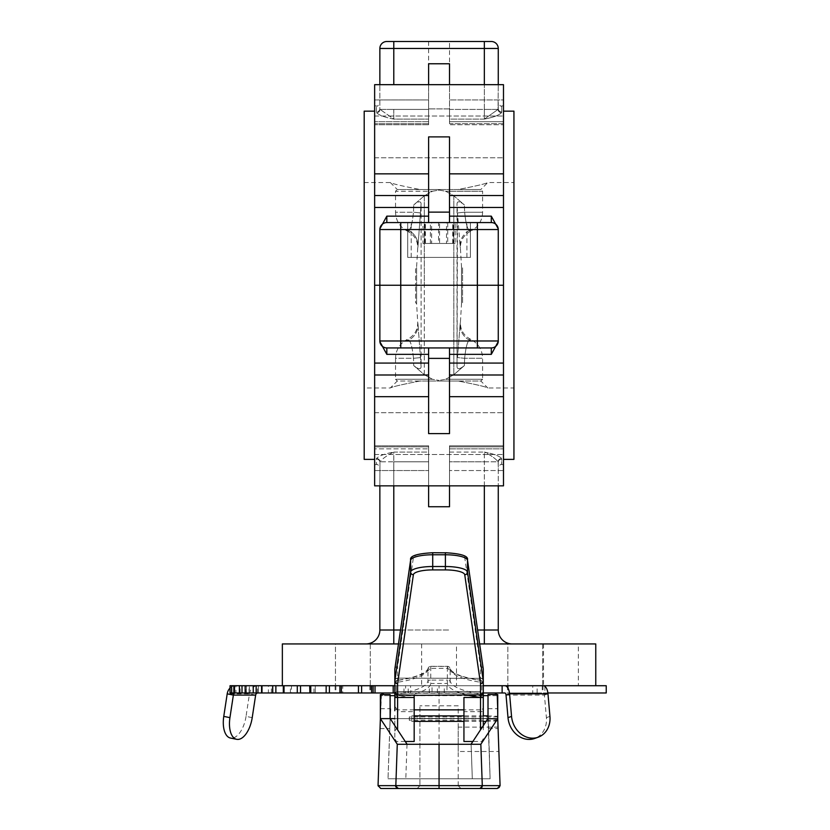 <?xml version="1.0" encoding="UTF-8"?>
<svg xmlns="http://www.w3.org/2000/svg" width="830" height="830" viewBox="0 0 830 830"><rect width="100%" height="100%" fill="white"/><g stroke="black" fill="none" stroke-linecap="round" stroke-linejoin="round"><path stroke-width="0.62" stroke-dasharray="4.15 3.11" d="M503.488 136.898L503.488 157.793L503.488 136.898M374.641 136.898L374.641 157.793L374.641 136.898M374.641 195.527L428.612 195.527L428.612 136.898L449.507 136.898L449.507 222.575L449.507 173.844L449.507 222.575L491.298 222.575L386.832 222.575A6.962 6.962 0 0 0 379.86 229.547L379.86 285.261L374.641 285.261L374.641 84.67L374.641 99.963L428.612 99.963L428.612 84.67L449.507 84.67L449.507 99.963L503.488 99.963L503.488 84.67L503.488 121.657L503.488 99.963L449.507 99.963L449.507 121.657L449.507 84.67L503.488 84.67L503.488 285.261L498.259 285.261L498.259 228.841L491.298 216.153L491.298 222.575A6.962 6.962 0 0 1 498.259 229.547L498.259 285.261L477.364 285.261L477.364 340.974L379.86 340.974L386.832 354.358L386.832 347.936A6.962 6.962 0 0 1 379.86 340.974A6.962 6.962 0 0 0 386.832 347.936L491.298 347.936A6.962 6.962 0 0 0 498.259 340.974L498.259 228.841M449.507 41.5L428.612 41.5L449.507 41.5L449.507 108.906L428.612 108.906L449.507 108.906M428.612 41.5L428.612 108.906M428.612 195.527L428.612 222.575L449.507 222.575L428.612 222.575L428.612 136.898L428.612 222.575L386.832 222.575A6.962 6.962 0 0 0 379.86 229.547L379.86 285.261L379.86 228.841L379.86 229.547L498.259 229.547A6.962 6.962 0 0 0 491.298 222.575A6.962 6.962 0 0 1 498.259 229.547A6.962 6.962 0 0 0 491.298 222.575L449.507 222.575M407.727 257.404L407.727 222.575L470.403 222.575L407.727 222.575L470.403 222.575L407.727 222.575L407.727 257.404L470.403 257.404L470.403 222.575L470.403 257.404L407.727 257.404M503.488 123.68L503.488 105.918L503.488 123.68L449.507 123.68L449.507 121.657L503.488 121.657L449.507 121.657L449.507 124.718L503.488 124.718L449.507 124.718L449.507 119.095L484.336 119.095C493.082 117.445 498.799 115.329 501.486 112.766L501.745 111.957L501.486 112.766C498.799 115.329 493.082 117.445 484.336 119.095L498.052 109.415L484.336 119.095L484.336 109.415L498.052 109.415L498.259 84.67L498.052 109.415A3.486 3.299 31.6 0 0 501.486 112.766A3.486 3.299 -148.4 0 1 498.052 109.415L484.336 109.415L484.336 119.095L449.507 119.095L449.507 109.415L449.507 123.68L503.488 123.68M379.86 48.462L484.336 48.462L484.336 109.415L449.507 109.415L449.507 63.775L449.507 84.67L428.612 84.67L428.612 121.657L374.641 121.657L428.612 121.657L428.612 124.718L374.641 124.718L428.612 124.718L428.612 123.68L374.641 123.68L428.612 123.68L428.612 124.718L428.612 99.963L374.641 99.963L374.641 124.718L374.641 84.67L428.612 84.67L428.612 63.775L449.507 63.775L449.507 109.415L484.336 109.415L484.336 84.67M428.612 222.575L386.832 222.575A6.962 6.962 0 0 0 379.86 229.547A6.962 6.962 0 0 1 386.832 222.575L386.832 216.153L379.86 228.841M379.86 340.974A6.962 6.962 0 0 0 386.832 347.936L428.612 347.936L400.755 347.936L400.755 285.261L379.86 285.261L379.86 340.974L379.86 285.261L374.641 285.261L374.641 170.347L374.641 400.174L374.641 285.261L374.641 396.678L428.612 396.678L428.612 433.613L428.612 358.384L449.507 358.384L449.507 347.936L449.507 363.073L449.507 354.358L491.298 354.358L498.259 340.974A6.962 6.962 0 0 1 491.298 347.936A6.962 6.962 0 0 0 498.259 340.974L477.364 340.974L477.364 347.936L449.507 347.936L491.298 347.936L491.298 354.358M477.364 222.575L477.364 285.261L400.755 285.261L498.259 285.261L498.259 340.974A6.962 6.962 0 0 1 491.298 347.936A6.962 6.962 0 0 0 498.259 340.974M428.612 84.67L449.507 84.67M428.612 123.68L428.612 109.415L428.612 123.68M428.612 63.775L428.612 109.415L428.612 63.775M376.644 112.766C379.331 115.329 385.047 117.445 393.794 119.095L380.067 109.415L393.794 119.095C385.047 117.445 379.331 115.329 376.644 112.766L376.384 111.957A3.486 3.362 180 0 0 379.86 108.585L379.86 84.67L379.86 108.585A3.486 3.362 0 0 1 376.384 111.957L376.644 112.766A3.486 3.299 -31.6 0 0 380.067 109.415L393.794 109.415L380.067 109.415A3.486 3.299 148.4 0 1 376.644 112.766M484.336 41.5L484.336 48.462L498.259 48.462A6.962 6.962 0 0 0 491.298 41.5L386.832 41.5M498.259 108.585A3.486 3.362 0 0 0 501.745 111.957L501.745 105.918L501.745 111.957A3.486 3.362 180 0 1 498.259 108.585L498.259 102.443L498.259 108.585M449.507 363.073L449.507 374.994L449.507 363.073L503.488 363.073L503.488 170.347L503.488 285.261L498.259 285.261L498.259 341.68M578.354 643.935L543.536 643.935L578.354 643.935L578.354 685.725L543.536 685.725L578.354 685.725M543.536 643.935L543.536 685.725M479.647 643.935L398.473 643.935M504.775 685.725L282.356 685.725L595.764 685.725L532.736 685.725L543.173 685.725L532.736 685.725L532.736 692.977L543.173 692.977L504.775 692.977M370.294 643.935L370.294 685.725L335.465 685.725L370.294 685.725L335.465 685.725L370.294 685.725L370.294 643.935L335.465 643.935L335.465 685.725L335.465 643.935L370.294 643.935M456.479 643.935L421.65 643.935L456.479 643.935L456.479 685.725L421.65 685.725L456.479 685.725M421.65 643.935L421.65 685.725M542.654 643.935L542.654 685.725L507.836 685.725L542.654 685.725L507.836 685.725L542.654 685.725L542.654 643.935L507.836 643.935L507.836 685.725L507.836 643.935L542.654 643.935M503.488 433.613L503.488 412.718L503.488 433.613M374.641 433.613L374.641 412.718L374.641 433.613M428.612 358.384L428.612 347.936L449.507 347.936L428.612 347.936L428.612 433.613L449.507 433.613L449.507 396.678L503.488 396.678L503.488 363.073M400.496 630.001L428.612 630.001L393.794 630.001L393.794 461.802L379.974 461.802A3.486 3.341 -154.4 0 0 376.519 458.44L376.384 459.011L376.519 458.44A3.486 3.341 25.6 0 1 379.974 461.802C382.609 458.534 387.216 455.297 393.794 452.08C384.715 453.761 378.957 455.877 376.519 458.44C378.957 455.877 384.705 453.761 393.794 452.08C387.216 455.297 382.609 458.534 379.974 461.802L379.86 485.851L379.974 461.802L393.794 461.802L393.794 452.08L428.612 452.08L428.612 506.746L428.612 485.851L449.507 485.851L428.612 485.851L449.507 485.851L449.507 506.746L428.612 506.746L428.612 446.841L428.612 452.08L393.794 452.08L393.794 461.802L428.612 461.802L393.794 461.802L393.794 485.851M439.06 347.936C461.428 347.936 461.428 347.936 439.06 347.936C416.702 347.936 416.702 347.936 439.06 347.936M449.507 396.678L449.507 358.384M400.755 222.575L400.755 285.261L379.86 285.261L379.86 341.68M374.641 363.073L428.612 363.073L428.612 347.936M428.612 485.851L374.641 485.851L374.641 445.803L374.641 448.864L428.612 448.864L428.612 485.851L428.612 445.803L428.612 448.864L374.641 448.864L374.641 485.851L374.641 396.678M449.507 485.851L449.507 445.803L449.507 485.851L503.488 485.851L503.488 396.678M503.488 470.548L503.488 445.803L503.488 470.548L449.507 470.548L503.488 470.548M449.507 445.803L449.507 452.08L449.507 446.841L503.488 446.841L449.507 446.841L449.507 445.803L503.488 445.803L449.507 445.803M374.641 445.803L374.641 464.593L374.641 446.841L428.612 446.841L374.641 446.841L374.641 445.803L428.612 445.803L374.641 445.803M421.65 347.936L456.479 347.936L421.65 347.936M449.507 347.936L449.507 354.358M428.612 363.073L428.612 396.678M503.488 285.261L503.488 400.174L503.488 285.261M484.336 485.851L484.336 461.802L449.507 461.802L449.507 452.08L449.507 506.746L449.507 461.802L498.145 461.802L498.259 462.383A3.486 3.372 0 0 1 501.745 459.011L501.6 458.44C499.172 455.877 493.414 453.761 484.336 452.08C490.914 455.297 495.51 458.534 498.145 461.802C495.51 458.534 490.904 455.297 484.336 452.08C493.414 453.761 499.162 455.877 501.6 458.44L501.745 464.593L501.745 459.011A3.486 3.372 180 0 0 498.259 462.383L498.259 468.079L498.145 461.802L484.336 461.802L484.336 452.08L484.336 643.935L512.193 643.935L449.507 643.935L484.336 643.935M376.384 459.011A3.486 3.372 180 0 1 379.86 462.383A3.486 3.372 0 0 0 376.384 459.011L376.384 464.593L376.384 459.011M282.356 643.935L595.764 643.935M468.66 685.725L409.46 685.725L468.66 685.725M428.612 643.935L365.937 643.935L428.612 643.935M498.259 630.001A13.934 13.934 0 0 0 512.193 643.935A13.934 13.934 0 0 1 498.259 630.001L477.624 630.001M498.259 462.383L498.259 485.851L498.259 462.383M364.194 387.983L364.194 182.527L364.194 387.983L390.308 387.983C392.351 386.759 402.249 384.435 419.99 381.022L458.139 381.022C475.87 384.435 485.758 386.749 487.812 387.983L513.936 387.983L513.936 182.527L513.936 387.983M462.569 302.67L462.569 285.261L462.569 302.67L461.511 303.728L461.511 285.261L461.511 303.728L460.422 322.31C460.287 329.313 463.171 334.677 469.095 338.412L472.146 340.165L469.5 340.165A17.409 17.036 9.1 0 1 460.131 324.146C460.515 321.718 460.515 321.718 460.131 324.146C460.515 321.718 460.515 321.718 460.131 324.146A17.409 17.036 -170.9 0 0 469.5 340.165L472.146 340.165C478.848 344.336 482.334 350.374 482.593 358.259L464.644 358.259L482.593 358.259L482.593 379.279L445.669 379.279L439.06 380.42L445.669 379.279L453.834 374.683L464.375 365.615C459.82 369.288 457.372 369.672 457.019 366.767L457.496 213.103A17.409 0.623 -2.8 0 1 464.644 212.252C465.838 223.457 467.456 229.485 469.5 230.356A17.409 17.036 -9.1 0 0 460.131 246.375L457.496 213.103L460.131 246.375C460.515 248.793 460.515 248.793 460.131 246.375C460.515 248.793 460.515 248.793 460.131 246.375A17.409 17.036 170.9 0 1 469.5 230.356L469.095 232.11L469.5 230.356C467.446 229.443 465.827 223.415 464.644 212.252L464.375 204.906L464.644 212.252A17.409 0.623 -2.8 0 0 457.496 213.103L457.019 203.755C457.361 200.839 459.81 201.223 464.375 204.906L453.834 195.839L445.669 191.242L439.06 190.101L432.461 191.242L424.286 195.839L432.461 191.242L439.06 190.101L445.669 191.242L453.834 195.839L464.375 204.906C459.82 201.223 457.372 200.839 457.019 203.755L457.019 366.767C457.361 369.672 459.81 369.288 464.375 365.615L464.644 358.259A17.409 0.623 -177.2 0 1 457.496 357.419L460.131 324.146L457.496 357.419A17.409 0.623 -177.2 0 0 464.644 358.259C465.838 347.065 467.456 341.037 469.5 340.165L469.095 338.412L469.5 340.165C467.446 341.068 465.827 347.106 464.644 358.259L464.375 365.615L453.834 374.683L445.669 379.279L482.593 379.279L480.85 381.022L439.06 381.022L480.85 381.022L487.812 387.983C485.768 386.759 475.881 384.435 458.139 381.022L419.99 381.022C402.26 384.435 392.372 386.749 390.308 387.983L397.28 381.022L439.06 381.022L397.28 381.022L395.537 379.279L432.461 379.279L439.06 380.42L432.461 379.279L424.286 374.683L413.745 365.615C418.31 369.288 420.758 369.672 421.111 366.767L417.998 324.146C417.615 321.718 417.615 321.718 417.998 324.146C417.615 321.718 417.615 321.718 417.998 324.146L421.111 366.767L421.111 203.755C420.769 200.839 418.31 201.223 413.745 204.906C418.31 201.223 420.758 200.839 421.111 203.755L421.111 366.767C420.769 369.672 418.31 369.288 413.745 365.615L413.485 358.259L413.745 365.615L424.286 374.683L432.461 379.279L395.537 379.279L395.537 358.259L413.485 358.259A17.409 0.623 177.2 0 0 420.634 357.419A17.409 0.623 177.2 0 1 413.485 358.259C412.282 347.065 410.663 341.037 408.619 340.165A17.409 17.036 -9.1 0 0 417.998 324.146A17.409 17.036 170.9 0 1 408.619 340.165C410.674 341.068 412.292 347.106 413.485 358.259L395.537 358.259C395.796 350.374 399.282 344.336 405.984 340.165L408.619 340.165L409.024 338.412L408.619 340.165L405.984 340.165L409.024 338.412C414.948 334.677 417.843 329.313 417.708 322.31L416.619 303.728L416.619 285.261L416.619 303.728L415.56 302.67L415.56 285.261L415.56 302.67M364.194 182.527L390.308 182.527C392.351 183.762 402.249 186.086 419.99 189.499C402.26 186.086 392.372 183.762 390.308 182.527L397.28 189.499L439.06 189.499L397.28 189.499L395.537 191.242L432.461 191.242L395.537 191.242L395.537 212.252L413.485 212.252C412.282 223.457 410.663 229.485 408.619 230.356L409.024 232.11L408.619 230.356A17.409 17.036 -170.9 0 1 417.998 246.375C417.615 248.793 417.615 248.793 417.998 246.375C417.615 248.793 417.615 248.793 417.998 246.375L421.111 203.755L417.998 246.375A17.409 17.036 9.1 0 0 408.619 230.356C410.674 229.443 412.292 223.415 413.485 212.252A17.409 0.623 2.8 0 1 420.634 213.103A17.409 0.623 2.8 0 0 413.485 212.252L413.745 204.906L413.485 212.252L395.537 212.252C395.796 220.147 399.282 226.175 405.984 230.356L408.619 230.356L405.984 230.356L409.024 232.11C414.948 235.845 417.843 241.208 417.708 248.212L416.619 266.793L416.619 285.261L416.619 266.793L415.56 267.851L415.56 285.261L415.56 267.851M458.139 189.499L419.99 189.499L458.139 189.499C475.87 186.086 485.758 183.762 487.812 182.527C485.768 183.762 475.881 186.086 458.139 189.499L480.85 189.499L458.139 189.499M462.569 267.851L462.569 285.261L462.569 267.851L461.511 266.793L461.511 285.261L461.511 266.793L460.422 248.212C460.287 241.208 463.171 235.845 469.095 232.11L472.146 230.356L469.5 230.356L472.146 230.356C478.848 226.175 482.334 220.147 482.593 212.252L464.644 212.252L482.593 212.252L482.593 191.242L445.669 191.242L482.593 191.242L480.85 189.499L439.06 189.499L480.85 189.499L487.812 182.527L513.936 182.527M374.641 459.374L374.641 111.147L374.641 459.374M503.488 459.374L503.488 111.147L503.488 459.374M513.936 111.147L513.936 459.374M364.194 111.147L364.194 459.374M451.925 257.404L411.203 257.404L451.925 257.404M451.925 222.575L411.203 222.575L451.925 222.575M455.131 222.575L422.999 222.575L455.131 222.575L455.131 243.47L447.712 243.47L447.712 222.575M447.712 243.47L431.642 243.47L431.642 222.575M431.642 243.47L422.999 243.47L422.999 222.575M422.999 243.47L430.417 243.47L430.417 222.575M430.417 243.47L446.488 243.47L446.488 222.575M446.488 243.47L455.131 243.47M447.1 347.936L431.029 347.936L447.1 347.936M415.415 257.404L466.917 257.404L415.415 257.404M415.415 222.575L466.917 222.575L415.415 222.575M424.877 222.575L453.253 222.575L424.877 222.575L424.877 243.47L438.531 243.47L438.531 222.575M438.531 243.47L452.713 243.47L452.713 222.575M452.713 243.47L453.253 243.47L453.253 222.575M453.253 243.47L439.599 243.47L439.599 222.575M439.599 243.47L425.406 243.47L425.406 222.575M425.406 243.47L424.877 243.47M424.286 347.936L453.844 347.936L424.286 347.936M424.286 195.839L413.745 204.906L424.286 195.839L424.286 285.261L424.286 195.839M395.931 785.595L378.044 785.637A2.76 2.76 -90 0 0 380.804 788.5L397.881 788.5A2.76 1.951 -90 0 1 395.931 785.595L439.06 785.637L439.06 788.5L497.315 788.5M458.212 751.492L458.212 727.122L458.212 751.492L498.882 751.492L498.104 729.228L500.075 785.637L439.06 785.637L439.06 718.624L487.999 718.624L488.019 708.893L490.105 778.768L487.999 718.624L394.831 718.624M479.522 788.5L482.292 785.637L480.84 744.271L471.108 744.271L472.312 778.768L388.015 778.768L490.105 778.768L472.312 778.768L471.108 744.271L397.28 744.271L395.827 785.637L398.597 788.5M390.1 695.644L381.188 695.644A2.76 2.76 90 0 1 381.468 694.523A2.76 2.76 -90 0 0 381.188 695.644L496.931 695.644L497.741 718.624L439.06 718.624L497.741 718.624L498.083 728.574L497.751 708.675L498.104 729.228L498.031 727.122L458.212 727.122M439.06 718.624L380.379 718.624L390.121 718.624L388.015 778.768L390.204 718.624L389.768 728.574L390.121 718.624L380.379 718.624L380.036 728.574L380.379 718.624L439.091 718.624L439.06 692.977L383.948 692.977L494.172 692.977A2.76 2.76 -136 0 1 496.931 695.644A2.76 2.76 0 0 0 496.651 694.523A2.76 2.76 0 0 1 496.931 695.644L497.741 718.624L487.999 718.624L488.019 694.523M381.468 694.523L380.379 718.624L381.188 695.644L380.368 718.624L380.368 694.523M390.453 708.893L390.1 694.523M487.916 718.624L497.741 718.624L497.751 694.523M471.108 744.271L472.312 778.768L471.108 744.271M407.011 744.271L405.808 778.768M378.044 785.637L380.368 718.624M388.015 778.768L490.105 778.768L388.015 778.768M487.999 718.624L490.105 778.768L487.999 718.624L439.029 718.624M460.972 788.5L458.212 785.74L460.972 788.5L417.148 788.5L419.907 785.74L417.148 788.5L439.06 788.5M458.212 785.74L458.212 705.801L419.907 705.801L458.212 705.801L458.212 785.74L419.907 785.74L419.907 705.801L419.907 785.74L458.212 785.74M494.172 692.977L394.831 692.977M500.085 785.709A2.76 2.76 0 0 1 497.388 788.5A2.76 2.76 0 0 0 500.085 785.709M497.751 720.305L409.294 720.305L409.294 718.759L497.751 718.759L497.751 720.305L497.751 716.944L497.751 718.49L411.773 718.407L411.773 715.885L411.773 721.363L411.773 718.842L495.271 718.842L495.271 721.363L495.271 718.407M409.294 720.305L409.294 716.944L409.294 718.49L497.751 718.49L497.751 716.321L487.905 715.885M495.271 718.842L497.751 718.801L497.751 720.928L497.751 718.842M497.751 718.624L497.751 716.321M483.288 694.15L483.288 683.08A2.76 2.76 0 0 0 480.912 680.341C462.881 677.56 452.62 673.69 450.119 668.741A2.76 2.76 0 0 0 447.37 666.293L430.749 666.293A2.76 2.76 0 0 0 428 668.741C425.51 673.69 415.239 677.56 397.207 680.341L397.207 680.341A2.76 1.287 -98.1 0 1 397.601 680.403A63.993 16.559 180 0 0 430.749 666.386L430.749 680.081L447.37 680.081L447.37 683.474A2.76 2.666 173.4 0 0 450.14 680.776L450.14 669.032A2.76 2.666 173.4 0 0 450.119 668.741L450.119 668.741A2.76 2.666 173.4 0 0 447.37 666.386L447.37 668.337A2.76 0.716 180 0 1 450.14 669.032A61.233 15.843 0 0 0 481.857 682.447A2.76 1.287 98.1 0 0 480.912 680.341L480.912 680.341A2.76 1.287 98.1 0 0 480.518 680.403A63.993 16.559 180 0 1 447.37 666.386L430.749 666.386A2.76 2.666 -173.4 0 0 428 668.741L428 668.741A2.76 2.666 -173.4 0 0 427.979 669.032A2.76 0.716 180 0 1 430.749 668.337L447.37 668.337L447.37 680.081A2.76 0.716 180 0 1 450.14 680.776A61.233 15.843 180 0 0 481.857 694.191A2.76 0.716 180 0 1 483.288 694.824A2.76 2.666 180 0 1 480.518 697.49A2.76 1.287 98.1 0 0 481.857 694.191L481.857 682.447A2.76 0.716 180 0 1 483.288 683.08A2.76 2.666 180 0 0 480.518 680.403L480.518 691.546L397.601 691.546A2.76 2.729 180 0 0 394.831 694.274L394.831 695.955C396.273 693.32 397.197 692.396 397.601 693.195L397.601 678.338A2.76 2.469 0 0 0 394.831 680.797A2.76 2.666 0 0 1 397.601 678.131L480.518 678.338L480.518 691.546A2.76 2.729 180 0 1 483.288 694.274L483.288 694.15A2.76 2.666 180 0 0 480.518 691.483L397.601 691.483A2.76 2.666 180 0 0 394.831 694.15L394.831 683.08A2.76 0.716 180 0 1 396.263 682.447A61.233 15.843 0 0 0 427.979 669.032L427.979 680.776A2.76 0.716 180 0 1 430.749 680.081L430.749 683.474L447.37 683.474A63.993 16.559 0 0 0 466.574 694.814M414.18 709.868L397.601 709.868L397.601 711.642A2.76 0.903 180 0 1 394.831 710.739L394.831 694.824A2.76 0.716 180 0 1 396.263 694.191A61.233 15.843 180 0 0 427.979 680.776A2.76 2.666 -173.4 0 0 430.749 683.474A63.993 16.559 0 0 1 397.601 697.49A2.76 1.287 -98.1 0 1 396.263 694.191L396.263 682.447A2.76 1.287 -98.1 0 1 397.207 680.341A2.76 2.76 0 0 0 394.831 683.08A2.76 2.666 180 0 1 397.601 680.403L397.601 693.195L480.518 693.195C480.923 692.396 481.846 693.32 483.288 695.955L483.288 694.824M397.601 721.146L397.601 708.893L397.601 721.146M394.831 715.387L394.831 731.116L394.831 715.387M480.352 697.47A63.993 16.559 0 0 0 480.518 697.49L480.518 709.868A2.76 2.666 180 0 0 483.288 707.202L483.288 710.739A2.76 0.903 180 0 1 480.518 711.642L480.518 729.85M463.939 741.491L463.939 711.642L480.518 711.642M483.288 725.659C483.288 732.817 483.288 732.817 483.288 725.659L483.288 710.739M483.288 694.274L483.288 695.955M483.288 715.387L483.288 721.861M483.278 669.053A2.76 2.666 0 0 0 480.518 666.583L480.518 678.131A2.76 2.666 0 0 1 483.278 680.704A2.76 2.469 0 0 0 480.518 678.338L397.601 678.131L397.601 666.583A2.76 2.666 0 0 0 394.841 669.053M394.862 668.856A2.76 2.666 -171.8 0 1 397.601 666.583L413.382 557.636A19.349 5.011 0 0 1 432.721 552.822L445.399 552.822A19.349 5.011 0 0 1 464.738 557.636L480.518 666.583A2.76 2.666 171.8 0 1 483.257 668.856M394.831 669.25L394.831 680.797M397.601 729.85L397.601 711.642L414.18 711.642L414.18 741.491M394.831 725.659L394.831 738.731L394.831 725.659M394.831 694.824A2.76 2.666 180 0 0 397.601 697.49L397.601 709.868A2.76 2.666 180 0 1 394.831 707.202M480.518 709.868L463.939 709.868M313.896 692.884L304.413 692.884L313.896 692.884M383.979 692.884L377.214 692.884L383.979 692.884M452.692 692.884L447.37 692.884L452.692 692.884M430.158 692.884L426.651 692.884L430.158 692.884M583.013 692.884L592.413 692.884L583.013 692.884M587.225 692.884L593.491 692.884L587.225 692.884M270.59 692.977L274.263 692.977L270.59 692.977M365.594 692.977L335.87 692.977L365.594 692.977M340.912 685.725L370.626 685.725L340.912 685.725M364.847 692.977L335.123 692.977L364.847 692.977M340.165 685.725L369.889 685.725L340.165 685.725M537.217 692.977L507.493 692.977L537.217 692.977M512.535 685.725L542.26 685.725L512.535 685.725M537.965 692.977L508.24 692.977L537.965 692.977M513.272 685.725L542.996 685.725L513.272 685.725M257.466 692.977L257.466 685.725L258.348 685.725L258.348 692.977L245.141 692.977M271.389 692.977L271.389 685.725L272.427 685.725L272.427 692.977L261.575 692.977L272.219 692.977M313.958 692.977L313.958 685.725L315.276 685.725L315.276 692.977L309.704 692.977M341.296 692.977L341.296 685.725L342.749 685.725L342.749 692.977L339.937 692.977M403.971 692.977L403.971 685.725L405.611 685.725L405.611 692.977M408.225 692.977L408.225 685.725L410.57 685.725L410.57 692.977M437.4 692.977L437.4 685.725L439.06 685.725L439.06 692.977L433.561 692.977L444.621 692.977L439.06 692.977L444.289 692.977L444.289 685.725L439.06 685.725M240.161 692.977L240.161 685.725L230.107 685.725L230.107 692.977L230.107 685.725L231.912 685.725L231.912 692.977L230.107 692.977L606.232 692.977M461.356 692.884L455.255 692.884L461.356 692.977M440.315 692.884L444.994 692.884L440.315 692.884M446.146 692.884L434.515 692.884L446.146 692.884M434.515 692.977L446.146 692.977L434.515 692.884M422.875 692.977L423.445 692.977M423.445 692.884L422.875 692.884M581.923 692.884L592.942 692.884L581.923 692.884M592.942 692.884L581.031 692.977L592.942 692.977M230.035 692.977L246.406 692.977L246.417 685.725L231.912 685.725M231.861 692.977L231.861 685.725L246.406 685.725L246.406 692.977L231.912 692.977M240.161 685.725L235.554 685.725A9.815 8.476 90 0 0 230.024 688.091M252.216 717.649L246.043 716.394L249.477 693.839A9.815 8.476 -90 0 1 257.829 685.725L235.554 685.725M246.043 716.394A22.109 10.966 -78.5 0 1 230.584 738.077M257.829 685.725L268.391 685.725L268.391 692.977M310.576 692.977L304.413 692.977L313.896 692.977L310.026 692.977L312.547 692.977L310.576 692.977L310.586 685.725L268.391 685.725M310.586 685.725L606.232 685.725M547.873 692.977L532.736 692.977M547.976 693.839L544.428 695.094A2.563 1.276 -90 0 0 543.173 692.977M506.03 695.094L544.428 695.094L546.399 717.649A22.109 18.903 -109.6 0 1 534.603 738.493M483.288 685.725L446.997 685.725L446.997 692.977L444.289 692.977M483.288 692.977L446.997 692.977M437.4 685.725L432.046 685.725L432.046 692.977M429.328 692.977L429.328 685.725L432.046 685.725M429.328 685.725L410.57 685.725M408.225 685.725L405.611 685.725M403.971 685.725L396.19 685.725L396.19 692.977M394.831 685.725L396.19 685.725M373.106 685.725L373.168 692.977L373.106 685.725M339.989 692.977L342.738 692.977L342.749 685.725L339.989 685.725M341.296 685.725L339.937 685.725M315.224 685.725L309.881 685.725L309.881 692.977L315.224 692.977M313.958 685.725L309.704 685.725M283.32 692.977L291.475 692.977L283.32 692.977M283.694 692.977L283.694 685.725L291.475 685.725L291.475 692.977M290.417 692.977L290.417 685.725L283.32 685.725M262.228 692.977L262.228 685.725L261.575 685.725L271.389 685.725M262.228 685.725L272.219 685.725M245.348 692.977L246.137 692.977L246.137 685.725L245.348 685.725M246.137 692.977L258.026 692.977M246.137 685.725L258.026 685.725M257.466 685.725L245.141 685.725M234.579 692.977L235.917 692.977L235.917 685.725L234.579 685.725M235.917 692.977L234.517 692.977M235.917 685.725L249.332 685.725L249.332 692.977M249.052 692.977L249.052 685.725L234.517 685.725M231.861 685.725L230.035 685.725M395.879 685.725L482.251 685.725L395.879 685.725M290.417 685.725L291.475 685.725M444.289 685.725L446.997 685.725M262.166 692.884L271.752 692.884L262.166 692.977M358.456 692.884L351.879 692.884L358.456 692.884M356.744 692.884L352.781 692.884L356.744 692.884M358.954 692.977L351.879 692.977L358.954 692.884M281.131 692.977L273.039 692.977L281.131 692.977M411.576 692.977L408.702 692.977L411.576 692.977M447.37 692.977L453.564 692.977L447.37 692.977M426.869 692.977L433.322 692.977L426.869 692.977M582.255 692.977L593.585 692.977L582.255 692.977M395.879 692.977L482.251 692.977L395.879 692.977M380.98 692.977L386.49 692.977L380.98 692.977M329.261 692.977L333.909 692.977L329.261 692.977M291.444 692.977L296.217 692.977L291.444 692.977M275.311 692.977L263.95 692.977L275.311 692.977M287.782 692.977L291.766 692.977L287.782 692.977M332.716 692.977L329.904 692.977L332.716 692.977M440.315 692.977L444.994 692.977L440.315 692.977M583.013 692.977L592.413 692.977L583.013 692.977M264.967 692.977L269.605 692.977L264.967 692.977M264.967 692.884L269.605 692.884L264.967 692.884M270.59 692.884L274.263 692.884L270.59 692.884M271.939 692.884L263.95 692.884L271.939 692.884M287.782 692.884L291.766 692.884L287.782 692.884M293.581 692.884L286.889 692.884L293.581 692.884M332.716 692.884L329.904 692.884L332.716 692.884M333.401 692.884L326.823 692.884L333.401 692.884M582.639 692.884L593.585 692.884L582.639 692.884M449.507 207.448L503.488 207.448M374.641 207.448L428.612 207.448M374.641 173.844L428.612 173.844M386.832 216.153L428.612 216.153M449.507 216.153L491.298 216.153M449.507 212.127L428.612 212.127M449.507 195.527L503.488 195.527M449.507 173.844L503.488 173.844M393.794 84.67L393.794 41.5M393.794 109.415L393.794 119.095L428.612 119.095L393.794 119.095L393.794 109.415L428.612 109.415L393.794 109.415M376.384 111.957L376.384 105.918L376.384 111.957M374.641 374.994L428.612 374.994M449.507 374.994L503.488 374.994M386.832 354.358L428.612 354.358M374.641 470.548L428.612 470.548L374.641 470.548M449.507 448.864L503.488 448.864L449.507 448.864M449.507 452.08L484.336 452.08L449.507 452.08M498.145 461.802A3.486 3.341 -25.6 0 1 501.6 458.44A3.486 3.341 154.4 0 0 498.145 461.802M428.612 630.001L449.507 630.001L428.612 630.001M379.86 630.001L393.794 630.001L393.794 643.935M453.834 195.839L453.834 374.683L453.834 195.839M424.286 374.683L424.286 285.261L424.286 374.683M482.189 785.595A2.76 1.951 -90 0 1 480.238 788.5M496.931 695.644L488.019 695.644M483.288 695.644L394.831 695.644M410.643 559.908A2.76 2.666 -171.8 0 1 413.382 557.636M464.738 557.636A2.76 2.666 171.8 0 1 467.477 559.908M255.65 695.094L249.477 693.839L227.202 693.839M544.905 686.358L544.905 692.977M537.114 692.977L537.114 685.725M549.948 716.394L546.399 717.649M374.641 116.013L503.488 116.013L374.641 116.013M503.488 105.918L501.745 105.918C500.895 106.811 499.733 105.649 498.259 102.443M374.641 105.918L376.384 105.918C377.225 106.811 378.387 105.649 379.86 102.443M374.641 157.793L503.488 157.793L374.641 157.793M374.641 412.718L503.488 412.718L374.641 412.718M374.641 454.508L503.488 454.508L374.641 454.508M503.488 464.593L501.745 464.593C500.895 463.711 499.733 464.873 498.259 468.079M374.641 464.593L376.384 464.593C377.225 463.711 378.387 464.873 379.86 468.079M466.917 257.404L466.917 222.575L466.917 257.404M411.203 257.404L411.203 222.575L411.203 257.404M488.019 708.675L497.751 708.675M380.368 708.675L390.1 708.675M380.036 728.574L389.768 728.574M488.351 728.574L498.083 728.574M497.751 716.944L409.294 716.944M497.751 720.928L486.11 721.363M483.288 715.885L463.939 715.885M414.18 715.885L411.773 715.885M483.288 721.363L463.939 721.363M414.18 721.363L411.773 721.363M397.601 728.356C397.197 727.557 396.273 728.481 394.831 731.116M397.601 708.893C397.197 709.692 396.273 708.768 394.831 706.133M483.288 738.731C482.012 741.325 481.089 742.238 480.518 741.491L472.851 741.491M405.268 741.491L397.601 741.491C397.197 742.29 396.273 741.366 394.831 738.731M370.626 685.725L370.626 692.977M369.889 685.725L369.889 692.977M542.26 685.725L542.26 692.977M542.996 685.725L542.996 692.977M315.276 692.977L315.276 685.725M272.427 692.977L272.427 685.725M258.348 692.977L258.348 685.725M508.24 685.725L508.24 692.977M507.493 685.725L507.493 692.977M335.123 685.725L335.123 692.977M335.87 685.725L335.87 692.977"/><path stroke-width="1.25" d="M428.612 485.851L374.641 485.851L374.641 285.261L379.86 285.261L374.641 285.261L374.641 84.67L503.488 84.67L503.488 485.851L449.507 485.851L449.507 506.746L428.612 506.746L428.612 485.851L449.507 485.851M428.612 222.575L428.612 136.898L449.507 136.898L449.507 222.575M449.507 84.67L449.507 63.775L428.612 63.775L428.612 84.67M386.832 41.5L491.298 41.5A6.962 6.962 0 0 1 498.259 48.462L498.259 84.67L498.259 48.462L379.86 48.462A6.962 6.962 0 0 1 386.832 41.5A6.962 6.962 0 0 0 379.86 48.462L379.86 84.67L379.86 48.462M449.507 216.153L491.298 216.153L498.259 228.841L498.259 285.261L503.488 285.261L498.259 285.261L498.259 340.974A6.962 6.962 0 0 1 491.298 347.936L477.364 347.936L491.298 347.936L491.298 354.358L498.259 341.68M379.86 341.68L379.86 340.974A6.962 6.962 0 0 0 386.832 347.936A6.962 6.962 0 0 1 379.86 340.974A6.962 6.962 0 0 0 386.832 347.936L386.832 354.358L379.86 341.68L379.86 228.841L386.832 216.153L386.832 222.575L491.298 222.575A6.962 6.962 0 0 1 498.259 229.547L400.755 229.547L400.755 347.936L386.832 347.936L477.364 347.936L477.364 340.974L498.259 340.974M379.86 285.261L498.259 285.261L379.86 285.261M379.86 228.841L379.86 229.547A6.962 6.962 0 0 1 386.832 222.575A6.962 6.962 0 0 0 379.86 229.547L400.755 229.547L400.755 222.575M498.259 228.841L498.259 229.547A6.962 6.962 0 0 0 491.298 222.575L491.298 216.153M595.764 685.725L595.764 643.935L479.647 643.935M398.473 643.935L282.356 643.935L282.356 685.725M532.736 685.725L504.775 685.725A9.815 4.876 90 0 1 509.579 693.839L511.55 716.394A22.109 18.903 70.4 0 0 530.899 738.077A22.109 18.903 70.4 0 0 538.151 737.227A22.109 18.903 70.4 0 0 549.948 716.394L547.976 693.839A9.815 4.876 -90 0 0 543.173 685.725L544.905 685.725L544.905 686.358M428.612 347.936L428.612 358.384L449.507 358.384L449.507 347.936M428.612 358.384L428.612 433.613L449.507 433.613L449.507 358.384M379.86 630.001A13.934 13.934 0 0 1 365.937 643.935A13.934 13.934 0 0 0 379.86 630.001L379.86 485.851L379.86 630.001L400.496 630.001M512.193 643.935A13.934 13.934 0 0 1 498.259 630.001L498.259 485.851L498.259 630.001L484.336 630.001L484.336 485.851M374.641 459.374L364.194 459.374L364.194 111.147L374.641 111.147M503.488 459.374L513.936 459.374L513.936 111.147L503.488 111.147M487.999 718.624L488.019 694.523L497.751 694.523L497.751 718.624L480.84 744.271L482.292 785.637A2.76 2.76 0 0 1 480.56 788.293A2.76 2.76 0 0 1 480.529 788.313A2.76 2.76 0 0 1 479.522 788.5A2.76 2.76 90 0 0 482.292 785.637L500.075 785.637L497.315 788.5L439.06 788.5L439.06 785.637L482.292 785.637L480.84 744.271L439.06 744.271L439.06 778.768M380.368 718.624L380.368 694.523L390.1 694.523L390.121 718.624L390.453 708.893M497.751 718.842L487.916 718.624L471.108 744.147M407.011 744.147L390.204 718.624L380.379 718.624L378.044 785.637L380.804 788.5L398.597 788.5A2.76 2.76 90 0 1 395.827 785.637L439.06 785.637L439.06 744.271L397.28 744.271L380.379 718.624M394.831 718.624L390.204 718.624M439.06 788.5L398.597 788.5C396.014 787.276 395.09 786.321 395.827 785.637L378.044 785.637M397.881 788.5L460.972 788.5M383.948 692.977A2.76 2.76 -90 0 0 381.468 694.523A2.76 2.76 90 0 1 383.948 692.977L381.468 694.523M494.172 692.977A2.76 2.76 0 0 1 496.651 694.523A2.76 2.76 0 0 0 494.172 692.977M497.741 718.624L500.075 785.637A2.76 2.76 0 0 1 500.085 785.709A2.76 2.76 0 0 0 500.075 785.637M445.399 569.909L445.399 566.517A22.109 5.727 0 0 1 467.498 572.026L483.278 680.974A2.76 2.666 -8.2 0 1 480.518 683.671A2.76 2.666 0 0 0 483.288 680.994L483.288 692.147A2.76 2.666 0 0 1 480.518 694.814L480.518 683.671L464.738 574.723A19.349 5.011 180 0 0 445.399 569.909L432.721 569.909L432.721 566.517L445.399 566.517L445.399 554.772L432.721 554.772L432.721 566.517A22.109 5.727 0 0 0 410.622 572.026L394.841 680.974A2.76 2.666 8.2 0 0 397.601 683.671A2.76 2.666 0 0 1 394.831 680.994L394.831 669.25A2.76 0.716 180 0 0 394.831 669.25L394.841 680.974A2.76 0.716 180 0 0 394.831 680.994L394.831 697.459L397.601 697.47L397.601 694.814L418.403 695.343L480.518 694.814L480.518 697.47L463.939 697.47L463.939 741.491L472.851 741.491M394.831 680.797L394.831 695.955M483.288 694.824L483.288 683.08M483.288 707.202L483.288 680.994M480.518 729.85L480.518 697.47L483.288 697.459L483.288 715.387M483.288 697.459L483.288 692.147M483.288 721.861L483.288 725.659M467.477 559.908A2.76 2.666 171.8 0 1 467.498 560.281A22.109 5.727 180 0 0 445.399 554.772L445.399 552.728C461.2 553.62 468.556 556.017 467.477 559.908L483.257 668.856A2.76 2.666 171.8 0 1 483.278 669.219A2.76 2.666 0 0 0 483.278 669.053M394.841 669.219A2.76 2.666 -171.8 0 1 394.862 668.856L410.643 559.908A2.76 2.666 -171.8 0 0 410.622 560.281L394.841 669.219A2.76 2.666 0 0 1 394.841 669.053M483.278 680.974L483.278 669.219L467.498 560.281L467.498 572.026A2.76 2.666 -8.2 0 1 464.738 574.723M405.268 741.491L414.18 741.491L414.18 694.814M394.831 710.739L394.831 697.459M394.831 683.08L394.831 694.824M463.939 709.868L414.18 709.868M231.591 692.977L231.591 685.725L233.842 685.725L233.842 692.977L230.024 692.977L230.035 685.725L230.024 692.977M240.057 685.725L242.007 685.725L242.007 692.977L234.517 692.977L234.517 685.725L240.057 685.725M253.731 685.725L256.159 685.725L256.159 692.977L245.141 692.977L245.141 685.725L253.731 685.725M272.738 692.977L272.738 685.725L275.871 685.725L275.871 692.977L256.159 692.977M394.831 692.977L297.296 692.977L297.296 685.725L284.036 685.725L284.036 692.977L275.871 692.977M297.296 692.977L284.036 692.977M309.881 685.725L310.773 685.725L310.773 692.977M326.159 692.977L326.159 685.725L339.937 685.725L339.937 692.977L339.937 685.725L341.41 685.725L341.41 692.977M371.612 692.977L371.612 685.725L375.025 685.725L375.025 692.977M235.554 692.977A2.563 2.22 90 0 0 233.375 695.094L229.941 717.649A22.109 10.966 101.5 0 0 236.654 739.323A22.109 10.966 101.5 0 0 236.758 739.333A22.109 10.966 101.5 0 0 252.216 717.649L255.65 695.094L233.375 695.094L227.202 693.839A9.815 8.476 90 0 1 230.024 688.091M230.584 738.077A22.109 10.966 -78.5 0 1 230.481 738.057A22.109 10.966 -78.5 0 1 223.768 716.394L229.941 717.649M227.202 693.839L223.768 716.394M257.829 692.977A2.563 2.22 -90 0 0 255.65 695.094M547.873 692.977L606.232 692.977L606.232 685.725L544.905 685.725M543.173 685.725L502.129 685.725L502.129 692.977L483.288 692.977M538.151 737.227L534.603 738.493A22.109 18.903 -109.6 0 1 527.351 739.333A22.109 18.903 -109.6 0 1 508.002 717.649L506.03 695.094L509.579 693.839L547.976 693.839M502.129 692.977L504.775 692.977A2.563 1.276 90 0 1 506.03 695.094M502.129 685.725L483.288 685.725M393.192 692.977L393.192 685.725L394.831 685.725M393.192 685.725L375.025 685.725M373.106 692.977L373.106 685.725L373.106 692.977M371.612 685.725L361.621 685.725L361.621 692.977M358.446 692.977L358.446 685.725L361.621 685.725M358.446 685.725L341.41 685.725M326.159 685.725L310.773 685.725M297.296 685.725L309.704 685.725L309.881 692.977M283.32 692.977L283.32 685.725L275.871 685.725M272.738 685.725L262 685.725L262 692.977M256.159 685.725L262 685.725M242.007 692.977L245.141 692.977L245.141 685.725L242.007 685.725M233.842 692.977L234.517 692.977L234.517 685.725L233.842 685.725M231.591 685.725L230.035 685.725M374.641 173.844L428.612 173.844M374.641 195.527L428.612 195.527M374.641 207.448L428.612 207.448M428.612 212.127L449.507 212.127M491.298 41.5A6.962 6.962 0 0 1 498.259 48.462M484.336 41.5L484.336 84.67M393.794 41.5L393.794 84.67M449.507 173.844L503.488 173.844M449.507 195.527L503.488 195.527M449.507 207.448L503.488 207.448M477.364 222.575L477.364 340.974L379.86 340.974M386.832 216.153L428.612 216.153M374.641 396.678L428.612 396.678M449.507 396.678L503.488 396.678M449.507 363.073L503.488 363.073M449.507 374.994L503.488 374.994M386.832 354.358L428.612 354.358M449.507 354.358L491.298 354.358M374.641 374.994L428.612 374.994M374.641 363.073L428.612 363.073M393.794 643.935L393.794 485.851M477.624 630.001L484.336 630.001L484.336 643.935M488.019 695.644L483.288 695.644M394.831 695.644L390.1 695.644M397.28 744.271L395.827 785.637L397.28 744.271M394.831 692.147A2.76 2.666 0 0 0 397.601 694.814L397.601 683.671L413.382 574.723A2.76 2.666 8.2 0 1 410.622 572.026L410.622 560.281A22.109 5.727 180 0 1 432.721 554.772L432.721 552.822M466.574 694.814A63.993 16.559 0 0 0 480.352 697.47M432.721 569.909A19.349 5.011 180 0 0 413.382 574.723M410.643 559.908C409.564 556.017 416.919 553.62 432.721 552.728L445.399 552.822M414.18 697.47L397.601 697.47L397.601 729.85M508.002 717.649L511.55 716.394M329.417 685.725L329.417 692.977M300.533 685.725L300.533 692.977M253.233 692.977L253.233 685.725M239.382 692.977L239.382 685.725M480.84 744.271L482.292 785.637M487.905 715.885L483.288 715.885M463.939 715.885L414.18 715.885M486.11 721.363L483.288 721.363M463.939 721.363L414.18 721.363M230.481 738.057L236.654 739.323M261.575 685.725L261.575 692.977"/></g></svg>
